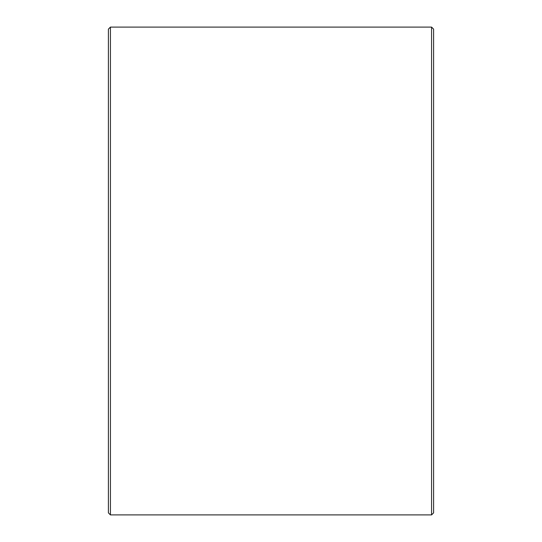 <?xml version="1.0" encoding="UTF-8"?>
<svg xmlns="http://www.w3.org/2000/svg" width="542" height="542" viewBox="0 0 542 542"><rect width="100%" height="100%" fill="white"/><g stroke="black" fill="none" stroke-linecap="round" stroke-linejoin="round"><path stroke-width="0.81" d="M108.4 512.867L108.4 29.133L110.433 27.1L110.433 514.9L108.4 512.867M431.567 27.1L433.6 29.133L433.6 512.867L431.567 514.9L431.567 27.1L110.433 27.1M431.567 514.9L110.433 514.9"/></g></svg>
